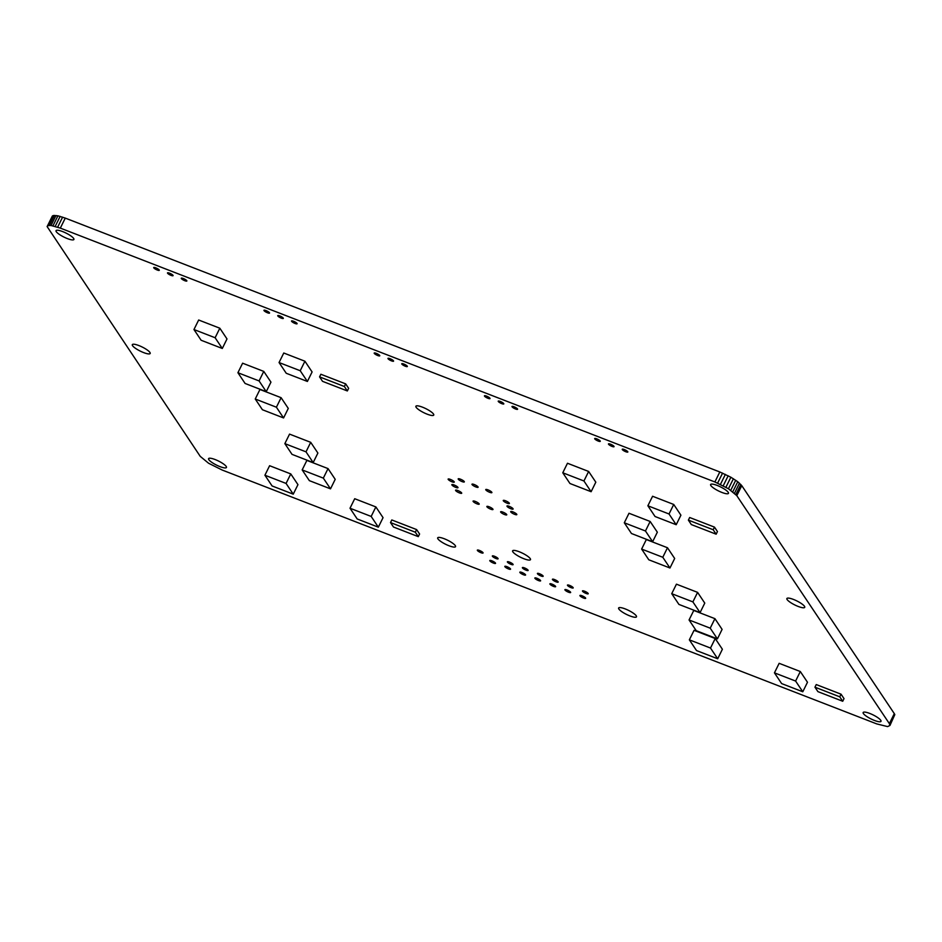 <?xml version="1.0" encoding="UTF-8"?>
<svg xmlns="http://www.w3.org/2000/svg" width="942" height="942" viewBox="0 0 942 942"><rect width="100%" height="100%" fill="white"/><g stroke="black" fill="none" stroke-linecap="round" stroke-linejoin="round"><path stroke-width="1.41" d="M736.774 495.622L889.366 723.633L889.954 725.458L887.599 726.6L876.743 723.903L222.182 470.034L208.594 463.252L200.234 456.364L47.1 226.539L48.254 225.55L51.045 225.491L60.312 228.105L714.884 481.963L728.46 488.745L736.774 495.622M47.1 226.539L53.199 215.553L57.921 215.812L65.257 218.097L719.818 471.966L730.874 477.229L737.763 481.739L741.766 485.636L894.299 713.624L889.366 723.633M894.299 713.624L894.818 714.637L889.872 724.645M894.818 714.637L889.954 725.458M52.411 215.93L47.465 225.939M53.199 215.553L48.254 225.55M54.401 215.4L49.455 225.409M55.99 215.494L51.045 225.491M57.921 215.812L52.976 225.821M60.147 216.366L55.201 226.374M62.608 217.131L57.662 227.14M65.257 218.097L60.312 228.105M65.269 218.12L60.323 228.117M719.818 471.966L714.884 481.963M722.585 473.096L717.639 483.105M725.387 474.379L720.442 484.376M728.178 475.769L723.232 485.766M730.874 477.229L725.929 487.238M733.406 478.748L728.46 488.745M735.726 480.255L730.78 490.264M737.763 481.739L732.817 491.748M739.482 483.152L734.536 493.161M740.824 484.459L735.879 494.468M741.766 485.636L736.821 495.645M608.544 444.247A3.12 0.707 -153.7 0 0 611.476 446.178A3.12 0.707 -153.7 0 0 614.054 446.673A3.12 0.707 -153.7 0 0 611.57 444.659A3.12 0.707 -153.7 0 0 608.461 443.918A3.12 0.707 -153.7 0 0 608.544 444.247M512.083 406.826A3.12 0.707 -153.7 0 0 515.003 408.757A3.12 0.707 -153.7 0 0 517.582 409.264A3.12 0.707 -153.7 0 0 515.109 407.25A3.12 0.707 -153.7 0 0 512.001 406.497A3.12 0.707 -153.7 0 0 512.083 406.826M594.767 438.901A3.12 0.707 -153.7 0 0 597.687 440.832A3.12 0.707 -153.7 0 0 600.266 441.327A3.12 0.707 -153.7 0 0 597.793 439.313A3.12 0.707 -153.7 0 0 594.685 438.572A3.12 0.707 -153.7 0 0 594.767 438.901M787.135 599.571A9.962 2.261 -153.7 0 0 796.496 605.741A9.962 2.261 -153.7 0 0 804.739 607.343A9.962 2.261 -153.7 0 0 796.814 600.914A9.962 2.261 -153.7 0 0 786.888 598.523A9.962 2.261 -153.7 0 0 787.135 599.571M710.869 485.577A9.962 2.261 -153.7 0 0 720.23 491.748A9.962 2.261 -153.7 0 0 728.472 493.349A9.962 2.261 -153.7 0 0 720.548 486.92A9.962 2.261 -153.7 0 0 710.609 484.529A9.962 2.261 -153.7 0 0 710.869 485.577M622.321 449.581A3.12 0.707 -153.7 0 0 625.252 451.512A3.12 0.707 -153.7 0 0 627.831 452.019A3.12 0.707 -153.7 0 0 625.347 450.005A3.12 0.707 -153.7 0 0 622.25 449.263A3.12 0.707 -153.7 0 0 622.321 449.581M498.306 401.48A3.12 0.707 -153.7 0 0 501.226 403.412A3.12 0.707 -153.7 0 0 503.805 403.918A3.12 0.707 -153.7 0 0 501.332 401.904A3.12 0.707 -153.7 0 0 498.224 401.162A3.12 0.707 -153.7 0 0 498.306 401.48M401.834 364.071A3.12 0.707 -153.7 0 0 404.766 366.002A3.12 0.707 -153.7 0 0 407.344 366.509A3.12 0.707 -153.7 0 0 404.86 364.495A3.12 0.707 -153.7 0 0 401.763 363.742A3.12 0.707 -153.7 0 0 401.834 364.071M484.518 396.146A3.12 0.707 -153.7 0 0 487.45 398.077A3.12 0.707 -153.7 0 0 490.028 398.572A3.12 0.707 -153.7 0 0 487.544 396.558A3.12 0.707 -153.7 0 0 484.447 395.817A3.12 0.707 -153.7 0 0 484.518 396.146M503.346 500.826A3.415 0.777 -153.7 0 0 506.549 502.946A3.415 0.777 -153.7 0 0 509.387 503.499A3.415 0.777 -153.7 0 0 506.666 501.285A3.415 0.777 -153.7 0 0 503.252 500.473A3.415 0.777 -153.7 0 0 503.346 500.826M507.067 506.384A3.415 0.777 -153.7 0 0 510.27 508.503A3.415 0.777 -153.7 0 0 513.107 509.057A3.415 0.777 -153.7 0 0 510.387 506.843A3.415 0.777 -153.7 0 0 506.973 506.031A3.415 0.777 -153.7 0 0 507.067 506.384M416.14 407.297A9.962 2.261 -153.7 0 0 425.501 413.479A9.962 2.261 -153.7 0 0 433.744 415.081A9.962 2.261 -153.7 0 0 425.808 408.64A9.962 2.261 -153.7 0 0 415.881 406.249A9.962 2.261 -153.7 0 0 416.14 407.297M485.848 489.922A3.415 0.777 -153.7 0 0 489.051 492.042A3.415 0.777 -153.7 0 0 491.889 492.595A3.415 0.777 -153.7 0 0 489.157 490.382A3.415 0.777 -153.7 0 0 485.754 489.557A3.415 0.777 -153.7 0 0 485.848 489.922M618.882 609.05A9.962 2.261 -153.7 0 0 628.243 615.232A9.962 2.261 -153.7 0 0 636.486 616.833A9.962 2.261 -153.7 0 0 628.561 610.392A9.962 2.261 -153.7 0 0 618.623 608.002A9.962 2.261 -153.7 0 0 618.882 609.05M567.531 585.429A3.203 0.73 -153.7 0 0 570.546 587.419A3.203 0.73 -153.7 0 0 573.195 587.938A3.203 0.73 -153.7 0 0 570.652 585.865A3.203 0.73 -153.7 0 0 567.449 585.1A3.203 0.73 -153.7 0 0 567.531 585.429M582.556 591.258A3.203 0.73 -153.7 0 0 585.571 593.248A3.203 0.73 -153.7 0 0 588.22 593.766A3.203 0.73 -153.7 0 0 585.665 591.694A3.203 0.73 -153.7 0 0 582.474 590.917A3.203 0.73 -153.7 0 0 582.556 591.258M863.402 713.565A9.962 2.261 -153.7 0 0 872.763 719.747A9.962 2.261 -153.7 0 0 881.006 721.348A9.962 2.261 -153.7 0 0 873.081 714.907A9.962 2.261 -153.7 0 0 863.155 712.517A9.962 2.261 -153.7 0 0 863.402 713.565M564.976 589.998A3.203 0.73 -153.7 0 0 567.991 591.988A3.203 0.73 -153.7 0 0 570.64 592.506A3.203 0.73 -153.7 0 0 568.097 590.434A3.203 0.73 -153.7 0 0 564.894 589.668A3.203 0.73 -153.7 0 0 564.976 589.998M580.001 595.827A3.203 0.73 -153.7 0 0 583.016 597.817A3.203 0.73 -153.7 0 0 585.665 598.323A3.203 0.73 -153.7 0 0 583.11 596.262A3.203 0.73 -153.7 0 0 579.919 595.485A3.203 0.73 -153.7 0 0 580.001 595.827M510.788 511.953A3.415 0.777 -153.7 0 0 513.991 514.073A3.415 0.777 -153.7 0 0 516.828 514.615A3.415 0.777 -153.7 0 0 514.108 512.413A3.415 0.777 -153.7 0 0 510.694 511.588A3.415 0.777 -153.7 0 0 510.788 511.953M486.943 506.82A3.415 0.777 -153.7 0 0 490.158 508.939A3.415 0.777 -153.7 0 0 492.984 509.492A3.415 0.777 -153.7 0 0 490.264 507.279A3.415 0.777 -153.7 0 0 486.861 506.466A3.415 0.777 -153.7 0 0 486.943 506.82M500.72 512.165A3.415 0.777 -153.7 0 0 503.935 514.285A3.415 0.777 -153.7 0 0 506.761 514.838A3.415 0.777 -153.7 0 0 504.041 512.625A3.415 0.777 -153.7 0 0 500.638 511.8A3.415 0.777 -153.7 0 0 500.72 512.165M552.518 579.613A3.203 0.73 -153.7 0 0 555.521 581.591A3.203 0.73 -153.7 0 0 558.182 582.109A3.203 0.73 -153.7 0 0 555.627 580.037A3.203 0.73 -153.7 0 0 552.436 579.271A3.203 0.73 -153.7 0 0 552.518 579.613M549.963 584.17A3.203 0.73 -153.7 0 0 552.966 586.159A3.203 0.73 -153.7 0 0 555.627 586.678A3.203 0.73 -153.7 0 0 553.072 584.605A3.203 0.73 -153.7 0 0 549.881 583.84A3.203 0.73 -153.7 0 0 549.963 584.17M512.872 551.882A9.962 2.261 -153.7 0 0 522.233 558.053A9.962 2.261 -153.7 0 0 530.476 559.654A9.962 2.261 -153.7 0 0 522.539 553.213A9.962 2.261 -153.7 0 0 512.613 550.835A9.962 2.261 -153.7 0 0 512.872 551.882M537.493 573.784A3.203 0.73 -153.7 0 0 540.508 575.774A3.203 0.73 -153.7 0 0 543.157 576.28A3.203 0.73 -153.7 0 0 540.602 574.208A3.203 0.73 -153.7 0 0 537.411 573.442A3.203 0.73 -153.7 0 0 537.493 573.784M388.057 358.725A3.12 0.707 -153.7 0 0 390.989 360.656A3.12 0.707 -153.7 0 0 393.568 361.163A3.12 0.707 -153.7 0 0 391.083 359.149A3.12 0.707 -153.7 0 0 387.974 358.396A3.12 0.707 -153.7 0 0 388.057 358.725M291.596 321.316A3.12 0.707 -153.7 0 0 294.516 323.247A3.12 0.707 -153.7 0 0 297.095 323.754A3.12 0.707 -153.7 0 0 294.622 321.74A3.12 0.707 -153.7 0 0 291.514 320.987A3.12 0.707 -153.7 0 0 291.596 321.316M374.28 353.38A3.12 0.707 -153.7 0 0 377.2 355.311A3.12 0.707 -153.7 0 0 379.779 355.817A3.12 0.707 -153.7 0 0 377.306 353.803A3.12 0.707 -153.7 0 0 374.198 353.062A3.12 0.707 -153.7 0 0 374.28 353.38M472.06 484.577A3.415 0.777 -153.7 0 0 475.274 486.696A3.415 0.777 -153.7 0 0 478.1 487.25A3.415 0.777 -153.7 0 0 475.38 485.036A3.415 0.777 -153.7 0 0 471.977 484.223A3.415 0.777 -153.7 0 0 472.06 484.577M458.283 479.231A3.415 0.777 -153.7 0 0 461.498 481.35A3.415 0.777 -153.7 0 0 464.324 481.904A3.415 0.777 -153.7 0 0 461.604 479.69A3.415 0.777 -153.7 0 0 458.189 478.877A3.415 0.777 -153.7 0 0 458.283 479.231M448.227 479.454A3.415 0.777 -153.7 0 0 451.43 481.574A3.415 0.777 -153.7 0 0 454.268 482.116A3.415 0.777 -153.7 0 0 451.536 479.914A3.415 0.777 -153.7 0 0 448.133 479.089A3.415 0.777 -153.7 0 0 448.227 479.454M277.819 315.97A3.12 0.707 -153.7 0 0 280.74 317.901A3.12 0.707 -153.7 0 0 283.318 318.408A3.12 0.707 -153.7 0 0 280.846 316.394A3.12 0.707 -153.7 0 0 277.737 315.641A3.12 0.707 -153.7 0 0 277.819 315.97M181.347 278.561A3.12 0.707 -153.7 0 0 184.279 280.492A3.12 0.707 -153.7 0 0 186.857 280.987A3.12 0.707 -153.7 0 0 184.373 278.985A3.12 0.707 -153.7 0 0 181.276 278.231A3.12 0.707 -153.7 0 0 181.347 278.561M264.031 310.625A3.12 0.707 -153.7 0 0 266.963 312.556A3.12 0.707 -153.7 0 0 269.542 313.062A3.12 0.707 -153.7 0 0 267.057 311.048A3.12 0.707 -153.7 0 0 263.96 310.295A3.12 0.707 -153.7 0 0 264.031 310.625M153.793 267.869A3.12 0.707 -153.7 0 0 156.713 269.801A3.12 0.707 -153.7 0 0 159.292 270.307A3.12 0.707 -153.7 0 0 156.819 268.293A3.12 0.707 -153.7 0 0 153.711 267.54A3.12 0.707 -153.7 0 0 153.793 267.869M167.57 273.215A3.12 0.707 -153.7 0 0 170.502 275.146A3.12 0.707 -153.7 0 0 173.081 275.653A3.12 0.707 -153.7 0 0 170.596 273.639A3.12 0.707 -153.7 0 0 167.488 272.886A3.12 0.707 -153.7 0 0 167.57 273.215M56.296 231.708A9.962 2.261 -153.7 0 0 65.657 237.879A9.962 2.261 -153.7 0 0 73.9 239.48A9.962 2.261 -153.7 0 0 65.975 233.051A9.962 2.261 -153.7 0 0 56.049 230.66A9.962 2.261 -153.7 0 0 56.296 231.708M132.563 345.702A9.962 2.261 -153.7 0 0 141.924 351.884A9.962 2.261 -153.7 0 0 150.178 353.486A9.962 2.261 -153.7 0 0 142.242 347.045A9.962 2.261 -153.7 0 0 132.316 344.654A9.962 2.261 -153.7 0 0 132.563 345.702M522.469 567.955A3.203 0.73 -153.7 0 0 525.483 569.945A3.203 0.73 -153.7 0 0 528.132 570.463A3.203 0.73 -153.7 0 0 525.589 568.391A3.203 0.73 -153.7 0 0 522.386 567.614A3.203 0.73 -153.7 0 0 522.469 567.955M455.657 490.57A3.415 0.777 -153.7 0 0 458.872 492.69A3.415 0.777 -153.7 0 0 461.698 493.243A3.415 0.777 -153.7 0 0 458.978 491.029A3.415 0.777 -153.7 0 0 455.575 490.217A3.415 0.777 -153.7 0 0 455.657 490.57M473.167 501.474A3.415 0.777 -153.7 0 0 476.369 503.593A3.415 0.777 -153.7 0 0 479.207 504.147A3.415 0.777 -153.7 0 0 476.487 501.933A3.415 0.777 -153.7 0 0 473.072 501.12A3.415 0.777 -153.7 0 0 473.167 501.474M534.938 578.353A3.203 0.73 -153.7 0 0 537.953 580.331A3.203 0.73 -153.7 0 0 540.602 580.849A3.203 0.73 -153.7 0 0 538.047 578.777A3.203 0.73 -153.7 0 0 534.856 578.011A3.203 0.73 -153.7 0 0 534.938 578.353M507.455 562.127A3.203 0.73 -153.7 0 0 510.458 564.117A3.203 0.73 -153.7 0 0 513.119 564.635A3.203 0.73 -153.7 0 0 510.564 562.562A3.203 0.73 -153.7 0 0 507.373 561.797A3.203 0.73 -153.7 0 0 507.455 562.127M519.913 572.524A3.203 0.73 -153.7 0 0 522.928 574.514A3.203 0.73 -153.7 0 0 525.577 575.02A3.203 0.73 -153.7 0 0 523.034 572.96A3.203 0.73 -153.7 0 0 519.831 572.183A3.203 0.73 -153.7 0 0 519.913 572.524M451.948 485.012A3.415 0.777 -153.7 0 0 455.151 487.132A3.415 0.777 -153.7 0 0 457.989 487.685A3.415 0.777 -153.7 0 0 455.257 485.471A3.415 0.777 -153.7 0 0 451.854 484.647A3.415 0.777 -153.7 0 0 451.948 485.012M477.417 550.481A3.203 0.73 -153.7 0 0 480.42 552.471A3.203 0.73 -153.7 0 0 483.069 552.978A3.203 0.73 -153.7 0 0 480.526 550.917A3.203 0.73 -153.7 0 0 477.335 550.14A3.203 0.73 -153.7 0 0 477.417 550.481M492.43 556.31A3.203 0.73 -153.7 0 0 495.445 558.288A3.203 0.73 -153.7 0 0 498.094 558.806A3.203 0.73 -153.7 0 0 495.539 556.734A3.203 0.73 -153.7 0 0 492.348 555.968A3.203 0.73 -153.7 0 0 492.43 556.31M489.875 560.879A3.203 0.73 -153.7 0 0 492.89 562.857A3.203 0.73 -153.7 0 0 495.539 563.375A3.203 0.73 -153.7 0 0 492.984 561.302A3.203 0.73 -153.7 0 0 489.793 560.537A3.203 0.73 -153.7 0 0 489.875 560.879M504.9 566.695A3.203 0.73 -153.7 0 0 507.903 568.685A3.203 0.73 -153.7 0 0 510.564 569.203A3.203 0.73 -153.7 0 0 508.009 567.131A3.203 0.73 -153.7 0 0 504.818 566.366A3.203 0.73 -153.7 0 0 504.9 566.695M437.948 538.883A9.962 2.261 -153.7 0 0 447.297 545.053A9.962 2.261 -153.7 0 0 455.551 546.654A9.962 2.261 -153.7 0 0 447.615 540.225A9.962 2.261 -153.7 0 0 437.689 537.835A9.962 2.261 -153.7 0 0 437.948 538.883M208.841 459.696A9.962 2.261 -153.7 0 0 218.191 465.878A9.962 2.261 -153.7 0 0 226.445 467.479A9.962 2.261 -153.7 0 0 218.509 461.038A9.962 2.261 -153.7 0 0 208.582 458.648A9.962 2.261 -153.7 0 0 208.841 459.696M631.47 533.513L652.629 541.721L645.458 530.994L624.299 522.786L631.47 533.513M645.458 530.994L650.157 521.468L657.339 532.195L652.629 541.721M650.157 521.468L628.997 513.26L624.299 522.786M262.418 409.735L283.577 417.942L276.406 407.215L255.247 399.008L262.418 409.735M276.406 407.215L281.105 397.689L288.287 408.416L283.577 417.942M281.105 397.689L259.945 389.482L255.247 399.008M309.353 480.644L330.512 488.851L323.33 478.124L302.17 469.917L309.353 480.644M323.33 478.124L328.04 468.598L335.211 479.337L330.512 488.851M328.04 468.598L306.88 460.402L302.17 469.917M678.911 604.411L700.071 612.618L692.888 601.891L671.728 593.684L678.911 604.411M692.888 601.891L697.598 592.377L704.769 603.104L700.071 612.618M697.598 592.377L676.438 584.17L671.728 593.684M648.803 559.795L669.962 568.002L662.791 557.275L641.632 549.068L648.803 559.795M662.791 557.275L667.489 547.749L674.672 558.476L669.962 568.002M667.489 547.749L646.33 539.542L641.632 549.068M245.085 383.453L266.245 391.66L259.074 380.933L237.914 372.726L245.085 383.453M259.074 380.933L263.772 371.407L270.955 382.134L266.245 391.66M263.772 371.407L242.612 363.2L237.914 372.726M292.02 454.362L313.18 462.569L306.009 451.842L284.849 443.635L292.02 454.362M306.009 451.842L310.707 442.328L317.89 453.055L313.18 462.569M310.707 442.328L289.547 434.121L284.849 443.635M696.244 630.693L717.404 638.9L710.221 628.173L689.061 619.966L696.244 630.693M710.221 628.173L714.931 618.659L722.102 629.386L717.404 638.9M714.931 618.659L693.771 610.451L689.061 619.966M655.055 516.51L676.203 524.718L669.032 513.991L647.872 505.783L655.055 516.51M669.032 513.991L673.73 504.465L680.913 515.192L676.203 524.718M673.73 504.465L652.582 496.257L647.872 505.783M286.238 373.267L307.398 381.463L300.215 370.736L279.056 362.54L286.238 373.267M300.215 370.736L304.925 361.222L312.096 371.949L307.398 381.463M304.925 361.222L283.766 353.014L279.056 362.54M357.183 518.96L378.343 527.167L371.172 516.44L350.012 508.233L357.183 518.96M371.172 516.44L375.87 506.926L383.053 517.653L378.343 527.167M375.87 506.926L354.71 498.718L350.012 508.233M781.624 683.574L802.784 691.781L795.601 681.054L774.442 672.847L781.624 683.574M795.601 681.054L800.311 671.528L807.482 682.255L802.784 691.781M800.311 671.528L779.152 663.321L774.442 672.847M569.957 483.505L591.117 491.712L583.934 480.985L562.774 472.778L569.957 483.505M583.934 480.985L588.644 471.459L595.815 482.186L591.117 491.712M588.644 471.459L567.484 463.252L562.774 472.778M201.141 340.262L222.3 348.469L215.117 337.742L193.958 329.535L201.141 340.262M215.117 337.742L219.827 328.216L226.998 338.943L222.3 348.469M219.827 328.216L198.668 320.009L193.958 329.535M272.085 485.954L293.245 494.161L286.074 483.434L264.914 475.227L272.085 485.954M286.074 483.434L290.772 473.92L297.955 484.647L293.245 494.161M290.772 473.92L269.612 465.713L264.914 475.227M696.527 650.569L717.686 658.776L710.503 648.049L689.344 639.842L696.527 650.569M710.503 648.049L715.213 638.535L722.384 649.262L717.686 658.776M715.213 638.535L694.054 630.328L689.344 639.842M713.176 529.745L714.472 527.12L717.451 531.571L716.156 534.196L713.176 529.745L688.378 520.125L691.346 524.576L716.156 534.196M714.472 527.12L689.674 517.499L688.378 520.125M344.372 386.503L345.667 383.877L348.646 388.328L347.339 390.954L344.372 386.503L319.562 376.882L322.541 381.333L347.339 390.954M345.667 383.877L320.857 374.257L319.562 376.882M415.316 532.206L416.611 529.581L419.59 534.02L418.295 536.646L415.316 532.206L390.506 522.586L393.485 527.025L418.295 536.646M416.611 529.581L391.813 519.96L390.506 522.586M839.746 696.809L841.053 694.183L844.02 698.634L842.725 701.26L839.746 696.809L814.948 687.189L817.927 691.64L842.725 701.26M841.053 694.183L816.243 684.563L814.948 687.189"/></g></svg>
